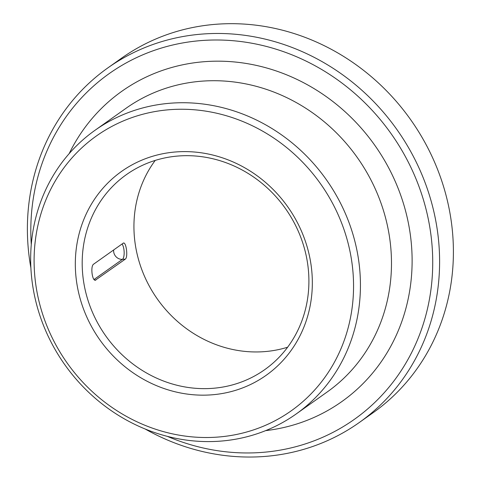 <?xml version="1.0" encoding="UTF-8"?>
<svg xmlns="http://www.w3.org/2000/svg" width="481" height="481" viewBox="0 0 481 481"><rect width="100%" height="100%" fill="white"/><g stroke="black" fill="none" stroke-linecap="round" stroke-linejoin="round"><path stroke-width="0.72" d="M123.581 243.091L123.046 243.302C126.034 240.47 128.397 257.275 125.276 259.151L95.394 280.146M94.793 280.02L95.953 279.936C92.4 282.804 90.031 266.005 93.723 264.093L123.046 243.302M155.207 160.432A119.547 110.125 -125.3 0 0 157.455 299.17A119.547 110.125 -125.3 0 0 287.632 347.21M311.099 265.211A124.982 115.127 -125.3 0 0 120.394 172.252A124.982 115.127 -125.3 0 0 149.97 382.696A124.982 115.127 -125.3 0 0 311.099 265.211M307.726 264.346A119.547 110.125 -125.3 0 0 126.401 174.639A119.547 110.125 -125.3 0 0 105.712 335.858A119.547 110.125 -125.3 0 0 264.688 369.685A119.547 110.125 -125.3 0 0 307.726 264.346M351.894 262.367A168.452 155.177 -125.3 0 0 94.853 137.073A168.452 155.177 -125.3 0 0 134.716 420.713A168.452 155.177 -125.3 0 0 351.894 262.367M358.718 260.792A173.888 160.179 -125.3 0 0 94.973 130.315A173.888 160.179 -125.3 0 0 64.875 364.808A173.888 160.179 -125.3 0 0 296.116 414.015A173.888 160.179 -125.3 0 0 358.718 260.792M167.262 436.327A211.923 195.22 -125.3 0 0 430.633 232.618A211.923 195.22 -125.3 0 0 210.456 40.079A211.923 195.22 -125.3 0 0 31.271 244.522M145.064 428.956A217.358 200.228 -125.3 0 0 359.205 422.571A217.358 200.228 -125.3 0 0 437.457 231.042A217.358 200.228 -125.3 0 0 107.78 67.947A217.358 200.228 -125.3 0 0 30.88 267.905M359.205 422.571L373.009 412.788A217.358 200.228 -125.3 0 0 451.256 221.26A217.358 200.228 -125.3 0 0 121.579 58.159L107.78 67.947M94.084 279.467L122.463 259.343L125.276 259.151M113.666 249.952A8.153 7.51 54.7 0 0 113.702 251.954A8.153 7.51 54.7 0 0 122.463 259.343A8.153 2.766 86 0 0 124.158 252.23A8.153 2.766 86 0 0 122.042 244.017M296.116 414.015L327.164 392.003A173.888 160.179 -125.3 0 0 389.766 238.774A173.888 160.179 -125.3 0 0 126.022 108.297L94.973 130.315M265.602 430.639A190.187 175.198 -125.3 0 0 410.239 234.043A190.187 175.198 -125.3 0 0 258.988 66.005A190.187 175.198 -125.3 0 0 69.186 153.601"/></g></svg>
